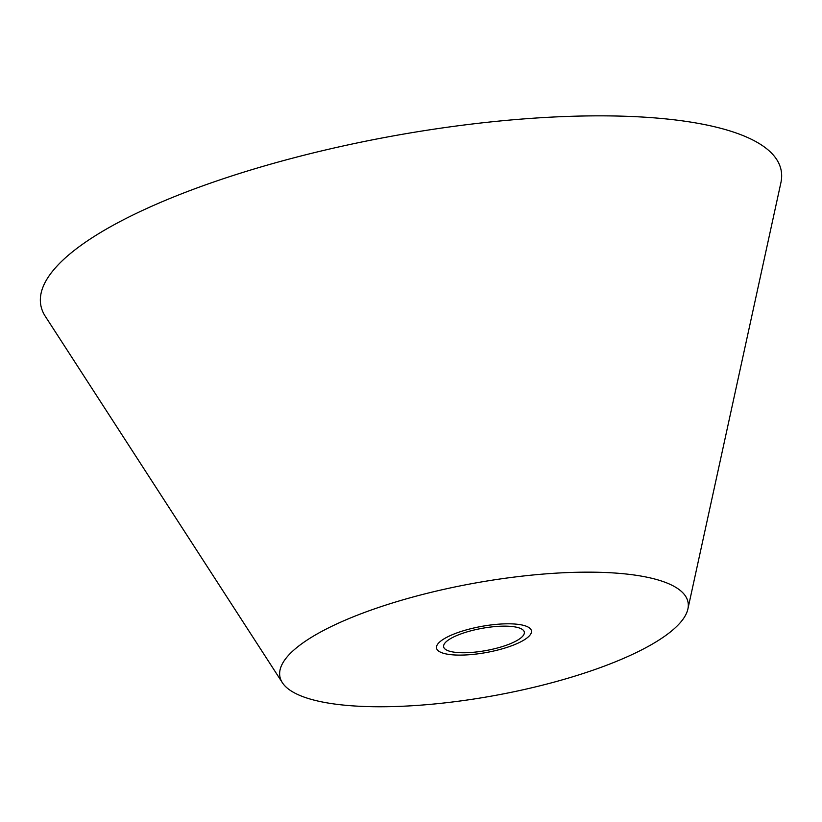 <?xml version="1.0" encoding="UTF-8"?>
<svg xmlns="http://www.w3.org/2000/svg" width="822" height="822" viewBox="0 0 822 822"><rect width="100%" height="100%" fill="white"/><g stroke="black" fill="none" stroke-linecap="round" stroke-linejoin="round"><path stroke-width="1.23" d="M45.323 316.357A376.26 103.541 -10.3 0 1 56.019 267.16A376.26 103.541 169.7 0 1 476.626 123.485A376.26 103.541 169.7 0 1 780.9 182.69L687.891 608.999A207.421 57.078 169.7 0 0 520.151 576.366A207.421 57.078 169.7 0 0 288.275 655.576A207.421 57.078 -10.3 0 0 282.378 682.702L45.323 316.357M687.891 608.999A207.421 57.078 169.7 0 1 679.671 623.343A207.421 57.078 -10.3 0 1 470.924 699.471A207.421 57.078 -10.3 0 1 282.378 682.702M495.594 626.539A41.008 11.282 169.7 0 0 443.633 646.791A41.008 11.282 169.7 0 0 472.352 652.37A41.008 11.282 169.7 0 0 524.313 632.128A41.008 11.282 169.7 0 0 495.594 626.539M470.297 654.651A48.241 13.275 -10.3 0 1 436.513 648.085A48.241 13.275 -10.3 0 1 497.649 624.258A48.241 13.275 -10.3 0 1 531.433 630.834A48.241 13.275 -10.3 0 1 470.297 654.651"/></g></svg>
